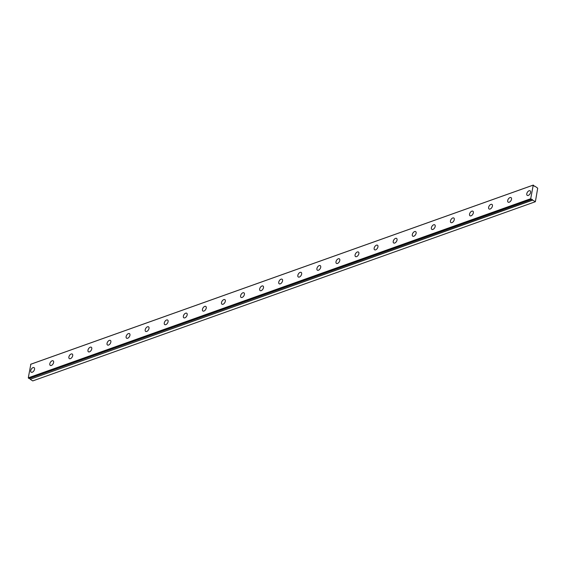 <?xml version="1.0" encoding="UTF-8"?>
<svg xmlns="http://www.w3.org/2000/svg" width="566" height="566" viewBox="0 0 566 566"><rect width="100%" height="100%" fill="white"/><g stroke="black" fill="none" stroke-linecap="round" stroke-linejoin="round"><path stroke-width="0.85" d="M28.958 378.498L28.3 377.826L30.84 364.2L533.243 185.089L533.83 185.521A0.899 0.594 70.4 0 0 534.891 186.193L537.7 188.174L535.386 201.687L532.521 200.067A0.899 0.594 70.4 0 0 531.46 199.388L28.958 378.498L531.403 199.409M528.283 195.426A2.703 1.542 -57.6 0 0 530.37 193.169A2.703 1.542 -57.6 0 0 530.13 190.813A2.703 1.542 -57.6 0 0 529.083 190.763A2.703 1.542 -57.6 0 0 526.996 193.013A2.703 1.542 -57.6 0 0 527.236 195.376A2.703 1.542 -57.6 0 0 528.283 195.426M32.234 372.265A2.703 1.542 -57.6 0 0 34.328 370.015A2.703 1.542 -57.6 0 0 34.08 367.652A2.703 1.542 -57.6 0 0 33.033 367.603A2.703 1.542 -57.6 0 0 30.946 369.86A2.703 1.542 -57.6 0 0 31.187 372.216A2.703 1.542 -57.6 0 0 32.234 372.265M51.315 365.466A2.703 1.542 -57.6 0 0 53.402 363.209A2.703 1.542 -57.6 0 0 53.162 360.853A2.703 1.542 -57.6 0 0 52.114 360.804A2.703 1.542 -57.6 0 0 50.027 363.054A2.703 1.542 -57.6 0 0 50.268 365.417A2.703 1.542 -57.6 0 0 51.315 365.466M70.396 358.66A2.703 1.542 -57.6 0 0 72.483 356.41A2.703 1.542 -57.6 0 0 72.243 354.047A2.703 1.542 -57.6 0 0 71.189 354.005A2.703 1.542 -57.6 0 0 69.102 356.255A2.703 1.542 -57.6 0 0 69.342 358.611A2.703 1.542 -57.6 0 0 70.396 358.66M89.47 351.861A2.703 1.542 -57.6 0 0 91.558 349.604A2.703 1.542 -57.6 0 0 91.317 347.248A2.703 1.542 -57.6 0 0 90.27 347.199A2.703 1.542 -57.6 0 0 88.183 349.455A2.703 1.542 -57.6 0 0 88.423 351.811A2.703 1.542 -57.6 0 0 89.47 351.861M108.552 345.055A2.703 1.542 -57.6 0 0 110.639 342.805A2.703 1.542 -57.6 0 0 110.398 340.449A2.703 1.542 -57.6 0 0 109.351 340.399A2.703 1.542 -57.6 0 0 107.257 342.649A2.703 1.542 -57.6 0 0 107.505 345.012A2.703 1.542 -57.6 0 0 108.552 345.055M127.633 338.256A2.703 1.542 -57.6 0 0 129.72 336.006A2.703 1.542 -57.6 0 0 129.48 333.643A2.703 1.542 -57.6 0 0 128.425 333.593A2.703 1.542 -57.6 0 0 126.338 335.85A2.703 1.542 -57.6 0 0 126.579 338.206A2.703 1.542 -57.6 0 0 127.633 338.256M146.707 331.457A2.703 1.542 -57.6 0 0 148.794 329.2A2.703 1.542 -57.6 0 0 148.554 326.844A2.703 1.542 -57.6 0 0 147.507 326.794A2.703 1.542 -57.6 0 0 145.42 329.044A2.703 1.542 -57.6 0 0 145.66 331.407A2.703 1.542 -57.6 0 0 146.707 331.457M165.788 324.651A2.703 1.542 -57.6 0 0 167.876 322.401A2.703 1.542 -57.6 0 0 167.635 320.045A2.703 1.542 -57.6 0 0 166.588 319.995A2.703 1.542 -57.6 0 0 164.494 322.245A2.703 1.542 -57.6 0 0 164.741 324.608A2.703 1.542 -57.6 0 0 165.788 324.651M184.87 317.851A2.703 1.542 -57.6 0 0 186.957 315.602A2.703 1.542 -57.6 0 0 186.716 313.239A2.703 1.542 -57.6 0 0 185.662 313.189A2.703 1.542 -57.6 0 0 183.575 315.446A2.703 1.542 -57.6 0 0 183.816 317.802A2.703 1.542 -57.6 0 0 184.87 317.851M203.944 311.052A2.703 1.542 -57.6 0 0 206.031 308.795A2.703 1.542 -57.6 0 0 205.791 306.439A2.703 1.542 -57.6 0 0 204.743 306.39A2.703 1.542 -57.6 0 0 202.656 308.64A2.703 1.542 -57.6 0 0 202.897 311.003A2.703 1.542 -57.6 0 0 203.944 311.052M223.025 304.246A2.703 1.542 -57.6 0 0 225.112 301.996A2.703 1.542 -57.6 0 0 224.872 299.64A2.703 1.542 -57.6 0 0 223.825 299.591A2.703 1.542 -57.6 0 0 221.73 301.841A2.703 1.542 -57.6 0 0 221.971 304.204A2.703 1.542 -57.6 0 0 223.025 304.246M242.107 297.447A2.703 1.542 -57.6 0 0 244.194 295.197A2.703 1.542 -57.6 0 0 243.953 292.834A2.703 1.542 -57.6 0 0 242.899 292.785A2.703 1.542 -57.6 0 0 240.812 295.042A2.703 1.542 -57.6 0 0 241.052 297.398A2.703 1.542 -57.6 0 0 242.107 297.447M261.181 290.648A2.703 1.542 -57.6 0 0 263.268 288.391A2.703 1.542 -57.6 0 0 263.027 286.035A2.703 1.542 -57.6 0 0 261.98 285.986A2.703 1.542 -57.6 0 0 259.893 288.236A2.703 1.542 -57.6 0 0 260.134 290.599A2.703 1.542 -57.6 0 0 261.181 290.648M280.262 283.842A2.703 1.542 -57.6 0 0 282.349 281.592A2.703 1.542 -57.6 0 0 282.109 279.229A2.703 1.542 -57.6 0 0 281.054 279.187A2.703 1.542 -57.6 0 0 278.967 281.436A2.703 1.542 -57.6 0 0 279.208 283.799A2.703 1.542 -57.6 0 0 280.262 283.842M299.343 277.043A2.703 1.542 -57.6 0 0 301.43 274.793A2.703 1.542 -57.6 0 0 301.19 272.43A2.703 1.542 -57.6 0 0 300.136 272.38A2.703 1.542 -57.6 0 0 298.049 274.637A2.703 1.542 -57.6 0 0 298.289 276.993A2.703 1.542 -57.6 0 0 299.343 277.043M318.417 270.244A2.703 1.542 -57.6 0 0 320.505 267.987A2.703 1.542 -57.6 0 0 320.264 265.631A2.703 1.542 -57.6 0 0 319.217 265.581A2.703 1.542 -57.6 0 0 317.13 267.831A2.703 1.542 -57.6 0 0 317.37 270.194A2.703 1.542 -57.6 0 0 318.417 270.244M337.499 263.438A2.703 1.542 -57.6 0 0 339.586 261.188A2.703 1.542 -57.6 0 0 339.345 258.825A2.703 1.542 -57.6 0 0 338.291 258.782A2.703 1.542 -57.6 0 0 336.204 261.032A2.703 1.542 -57.6 0 0 336.445 263.388A2.703 1.542 -57.6 0 0 337.499 263.438M356.573 256.639A2.703 1.542 -57.6 0 0 358.667 254.389A2.703 1.542 -57.6 0 0 358.427 252.026A2.703 1.542 -57.6 0 0 357.372 251.976A2.703 1.542 -57.6 0 0 355.285 254.233A2.703 1.542 -57.6 0 0 355.526 256.589A2.703 1.542 -57.6 0 0 356.573 256.639M375.654 249.839A2.703 1.542 -57.6 0 0 377.741 247.583A2.703 1.542 -57.6 0 0 377.501 245.227A2.703 1.542 -57.6 0 0 376.454 245.177A2.703 1.542 -57.6 0 0 374.367 247.427A2.703 1.542 -57.6 0 0 374.607 249.79A2.703 1.542 -57.6 0 0 375.654 249.839M394.735 243.033A2.703 1.542 -57.6 0 0 396.823 240.783A2.703 1.542 -57.6 0 0 396.582 238.42A2.703 1.542 -57.6 0 0 395.528 238.378A2.703 1.542 -57.6 0 0 393.441 240.628A2.703 1.542 -57.6 0 0 393.681 242.984A2.703 1.542 -57.6 0 0 394.735 243.033M413.81 236.234A2.703 1.542 -57.6 0 0 415.904 233.984A2.703 1.542 -57.6 0 0 415.656 231.621A2.703 1.542 -57.6 0 0 414.609 231.572A2.703 1.542 -57.6 0 0 412.522 233.829A2.703 1.542 -57.6 0 0 412.763 236.185A2.703 1.542 -57.6 0 0 413.81 236.234M432.891 229.435A2.703 1.542 -57.6 0 0 434.978 227.178A2.703 1.542 -57.6 0 0 434.738 224.822A2.703 1.542 -57.6 0 0 433.69 224.773A2.703 1.542 -57.6 0 0 431.603 227.023A2.703 1.542 -57.6 0 0 431.844 229.386A2.703 1.542 -57.6 0 0 432.891 229.435M451.972 222.629A2.703 1.542 -57.6 0 0 454.059 220.379A2.703 1.542 -57.6 0 0 453.819 218.016A2.703 1.542 -57.6 0 0 452.765 217.967A2.703 1.542 -57.6 0 0 450.678 220.224A2.703 1.542 -57.6 0 0 450.918 222.58A2.703 1.542 -57.6 0 0 451.972 222.629M471.046 215.83A2.703 1.542 -57.6 0 0 473.141 213.573A2.703 1.542 -57.6 0 0 472.893 211.217A2.703 1.542 -57.6 0 0 471.846 211.168A2.703 1.542 -57.6 0 0 469.759 213.417A2.703 1.542 -57.6 0 0 469.999 215.78A2.703 1.542 -57.6 0 0 471.046 215.83M490.128 209.024A2.703 1.542 -57.6 0 0 492.215 206.774A2.703 1.542 -57.6 0 0 491.974 204.418A2.703 1.542 -57.6 0 0 490.927 204.368A2.703 1.542 -57.6 0 0 488.84 206.618A2.703 1.542 -57.6 0 0 489.081 208.981A2.703 1.542 -57.6 0 0 490.128 209.024M509.209 202.225A2.703 1.542 -57.6 0 0 511.296 199.975A2.703 1.542 -57.6 0 0 511.056 197.612A2.703 1.542 -57.6 0 0 510.001 197.562A2.703 1.542 -57.6 0 0 507.914 199.819A2.703 1.542 -57.6 0 0 508.155 202.175A2.703 1.542 -57.6 0 0 509.209 202.225M531.368 199.395L530.71 198.716L533.243 185.089M532.521 200.067L30.182 379.277L32.757 380.911L535.16 201.8M30.111 379.17A0.899 0.594 70.4 0 0 29.418 378.371M30.614 364.313L533.016 185.202M530.71 198.716L28.3 377.826M530.858 199.069L28.449 378.18M30.182 379.277L532.592 200.173M531.432 199.402L29.022 378.512"/></g></svg>
